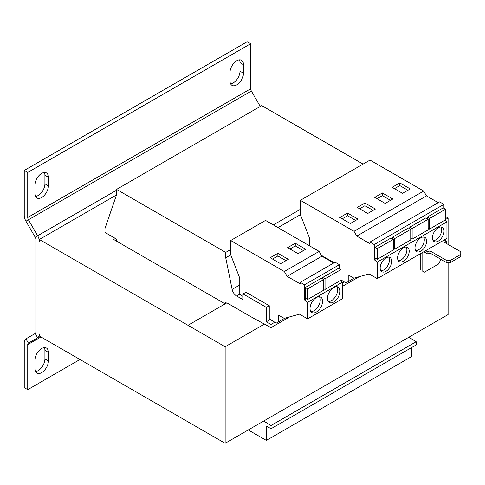 <?xml version="1.0" encoding="UTF-8"?>
<svg xmlns="http://www.w3.org/2000/svg" width="485" height="485" viewBox="0 0 485 485"><rect width="100%" height="100%" fill="white"/><g stroke="black" fill="none" stroke-linecap="round" stroke-linejoin="round"><path stroke-width="0.73" d="M333.71 302.034A8.869 5.123 120 0 0 339.506 294.219A8.869 5.123 120 0 0 338.148 287.114A8.869 5.123 120 0 0 333.71 287.55A8.869 5.123 120 0 0 327.921 295.365A8.869 5.123 120 0 0 329.279 302.47A8.869 5.123 120 0 0 333.71 302.034M328.272 301.531A8.869 5.123 120 0 0 331.388 300.688A8.869 5.123 120 0 0 336.832 286.708M316.293 312.085A8.869 5.123 120 0 0 322.088 304.271A8.869 5.123 120 0 0 320.724 297.166A8.869 5.123 120 0 0 316.293 297.608A8.869 5.123 120 0 0 310.503 305.423A8.869 5.123 120 0 0 311.861 312.528A8.869 5.123 120 0 0 316.293 312.085M310.855 311.588A8.869 5.123 120 0 0 313.971 310.746A8.869 5.123 120 0 0 319.409 296.765M403.387 261.269A8.209 4.741 120 0 0 408.746 254.037A8.209 4.741 120 0 0 407.491 247.453A8.209 4.741 120 0 0 403.387 247.859A8.209 4.741 120 0 0 398.021 255.098A8.209 4.741 120 0 0 399.276 261.676A8.209 4.741 120 0 0 403.387 261.269M398.282 260.718A8.209 4.741 120 0 0 401.059 259.93A8.209 4.741 120 0 0 406.163 247.077M385.963 271.327A8.209 4.741 120 0 0 391.328 264.089A8.209 4.741 120 0 0 390.073 257.511A8.209 4.741 120 0 0 385.963 257.917A8.209 4.741 120 0 0 380.604 265.156A8.209 4.741 120 0 0 381.859 271.733A8.209 4.741 120 0 0 385.963 271.327M380.864 270.769A8.209 4.741 120 0 0 383.641 269.987A8.209 4.741 120 0 0 388.74 257.129M420.804 251.212A8.209 4.741 120 0 0 426.163 243.979A8.209 4.741 120 0 0 424.908 237.401A8.209 4.741 120 0 0 420.804 237.808A8.209 4.741 120 0 0 415.439 245.04A8.209 4.741 120 0 0 416.694 251.618A8.209 4.741 120 0 0 420.804 251.212M415.706 250.66A8.209 4.741 120 0 0 418.482 249.872A8.209 4.741 120 0 0 423.581 237.019M438.222 241.16A8.209 4.741 120 0 0 443.587 233.922A8.209 4.741 120 0 0 442.326 227.344A8.209 4.741 120 0 0 438.222 227.75A8.209 4.741 120 0 0 432.856 234.982A8.209 4.741 120 0 0 434.117 241.566A8.209 4.741 120 0 0 438.222 241.16M433.123 240.602A8.209 4.741 120 0 0 435.9 239.814A8.209 4.741 120 0 0 440.998 226.962M341.058 279.984L345.944 282.9L348.224 281.585L348.224 274.88L353.904 278.16L369.127 273.94L377.257 278.632L377.257 262.088L374.238 259.73L374.238 244.585L443.908 204.361L439.604 201.875L369.934 242.1L369.934 243.7L356.79 236.11L354.001 231.284L300.354 200.311L300.354 214.522L309.442 237.953L309.442 245.786M374.238 259.73L376.16 258.62M410.728 229.314L410.728 239.96L394.705 249.211L394.705 238.565L410.728 229.314L408.406 227.974L392.383 237.226L392.383 238.832M393.311 239.372L390.989 238.032L374.966 247.283L374.966 257.929L377.288 259.269L377.288 248.623L393.311 239.372L393.311 250.017L377.288 259.269M264.41 324.077L225.143 346.751L187.98 325.296L226.883 302.84L252.861 317.839L271.006 327.642L271.006 324.423L266.362 321.743L266.362 307.393L269.266 305.72L269.266 318.942L276.274 323.125L278.554 321.81L278.554 315.104L284.234 318.384L299.457 314.165L307.587 318.857L307.587 302.313L304.568 299.954L304.568 284.81L300.257 282.325L300.257 283.925L287.114 276.335L284.331 271.509L230.678 240.536L230.678 254.746L239.772 278.178L239.772 294.456L243.021 296.335M266.362 321.743L270.224 319.512M266.362 307.393L243.021 293.922L245.925 292.243L269.266 305.72M243.021 293.922L243.021 299.688L236.613 295.989A6.572 3.795 60 0 1 232.127 289.406L225.719 257.784L225.719 252.418L116.564 189.399L116.564 194.764L104.954 228.556L104.954 232.442L115.406 238.474L113.666 239.481L225.137 303.84L187.98 325.296L187.98 421.841L225.143 443.29L225.143 346.751M115.406 238.474L116.564 239.548L116.564 241.16M248.247 429.952L266.362 440.41L266.362 426.06L271.006 428.74L271.006 425.527L263.694 421.035M271.006 425.527L416.16 341.725L408.843 337.233M225.719 303.507L225.719 302.567L226.537 303.04M363.059 164.106L261.718 105.597L116.564 189.399M271.006 428.74L416.16 344.938L416.16 341.725M266.362 440.41L411.51 356.608L411.51 347.624M271.006 327.642L289.63 316.887M342.422 286.411L359.306 276.662M271.006 324.423L274.789 322.24M342.422 283.191L344.459 282.015M334.177 262.743L321.488 255.419M225.719 257.784L230.733 254.886M277.972 227.617L300.409 214.661M225.719 252.418L230.678 249.557M273.328 224.931L300.354 209.332M446.352 243.44L446.467 241.227L444.49 242.367L460.75 251.751L460.75 256.577L450.765 262.343L446.121 262.343L446.121 260.202L450.765 260.202L460.75 254.431M450.765 260.202L450.765 262.343M446.121 262.343L429.862 252.958L429.862 250.812L446.121 260.202M429.862 252.958L427.885 254.098L427.885 251.951L429.862 250.812M427.885 254.098L423.823 251.751M422.083 252.752L422.083 270.86L424.405 272.2L438.337 264.155L440.659 260.136L440.659 259.196M422.544 271.127L422.083 270.86M446.467 241.227L444.26 239.954M427.885 251.951L425.678 250.678M420.222 253.825L420.222 269.787M448.091 262.343L448.091 314.571L225.143 443.29M445.563 219.487L448.091 218.032L448.091 244.446M448.091 218.032L445.563 216.571M40.97 336.96L27.736 344.605A3.286 1.898 60 0 1 28.415 343.101L37.648 337.772A8.209 4.741 -120 0 0 39.346 334.013L39.346 336.026L187.98 421.835L187.98 325.296L39.346 239.481L39.346 241.494A8.209 4.741 -120 0 0 37.648 235.771L35.181 237.195A3.286 1.898 -120 0 1 35.86 239.481L35.86 332.001A3.286 1.898 -120 0 1 35.181 333.504L25.954 338.833A8.209 4.741 60 0 0 24.25 342.592L24.25 387.648L27.736 389.655L79.989 359.488M116.509 194.934L39.346 239.481M35.496 371.522A9.524 5.499 120 0 0 44.917 358.955L44.917 350.37A9.524 5.499 120 0 0 44.359 347.587M44.917 358.955L48.403 360.961A9.524 5.499 120 0 1 44.244 370.546A9.524 5.499 120 0 1 36.908 373.098A9.524 5.499 120 0 1 34.932 368.739L34.932 360.161A9.524 5.499 120 0 1 39.091 350.576A9.524 5.499 120 0 1 46.433 348.024A9.524 5.499 120 0 1 48.403 352.383L44.917 350.37M48.403 360.961L48.403 352.383M27.736 344.605L27.736 389.655M260.251 106.445L251.363 91.065L25.954 221.202L35.181 237.195M27.736 172.442L24.25 170.429L247.204 41.71L250.684 43.717L27.736 172.442L27.736 217.492A3.286 1.898 60 0 0 28.415 219.784L37.648 235.771L116.564 190.205M250.684 43.717L250.684 88.773A3.286 1.898 -120 0 0 251.363 91.065M25.954 221.202A8.209 4.741 60 0 1 24.25 215.479L24.25 170.429M230.575 83.778A9.524 5.499 120 0 0 240.002 71.21L240.002 62.626A9.524 5.499 120 0 0 239.438 59.843M35.496 196.407A9.524 5.499 120 0 0 44.917 183.839L44.917 175.255A9.524 5.499 120 0 0 44.359 172.472M240.002 71.21L243.488 73.217A9.524 5.499 120 0 1 239.329 82.802A9.524 5.499 120 0 1 231.988 85.354A9.524 5.499 120 0 1 230.017 80.995L230.017 72.417A9.524 5.499 120 0 1 234.176 62.826A9.524 5.499 120 0 1 241.512 60.279A9.524 5.499 120 0 1 243.488 64.638L240.002 62.626M243.488 73.217L243.488 64.638M44.917 183.839L48.403 185.846A9.524 5.499 120 0 1 44.244 195.431A9.524 5.499 120 0 1 36.908 197.983A9.524 5.499 120 0 1 34.932 193.624L34.932 185.046A9.524 5.499 120 0 1 39.091 175.461A9.524 5.499 120 0 1 46.433 172.909A9.524 5.499 120 0 1 48.403 177.267L44.917 175.255M48.403 185.846L48.403 177.267M333.71 263.009L321.949 256.225L319.166 251.394L265.519 220.42L230.678 240.536M339.403 268.587L339.403 264.701L335.093 262.215L300.257 282.325M307.587 318.857L342.422 298.748L342.422 282.197L340.361 280.591M341.058 269.539L341.058 280.185L325.029 289.436L325.029 278.79L341.058 269.539L338.736 268.199L322.707 277.45L322.707 279.057M304.568 284.81L339.403 264.701M304.568 299.954L306.49 298.845M323.64 279.596L321.319 278.257L305.289 287.508L305.289 298.154L307.611 299.494L307.611 288.848L323.64 279.596L323.64 290.242L307.611 299.494M278.554 321.81L284.719 318.251M307.587 302.313L342.422 282.197M287.114 276.335L321.949 256.225M284.331 271.509L319.166 251.394M298.063 253.691L305.726 249.272L295.274 243.234L287.611 247.659L298.063 253.691M280.645 263.749L288.308 259.323L277.856 253.291L270.193 257.717L280.645 263.749M322.707 277.45L325.029 278.79M323.64 288.636L325.029 289.436M305.289 287.508L307.611 288.848M374.238 244.585L369.934 242.1M438.222 202.675L426.461 195.885L423.672 191.06L370.025 160.086L300.354 200.311M443.908 208.247L443.908 204.361M377.257 278.632L446.928 238.408L446.928 221.863L444.866 220.251M377.257 262.088L446.928 221.863M356.79 236.11L426.461 195.885M354.001 231.284L423.672 191.06M350.315 223.524L357.978 219.099L347.533 213.067L339.864 217.492L350.315 223.524M367.733 213.467L375.396 209.047L364.95 203.009L357.281 207.435L367.733 213.467M348.224 281.585L354.396 278.026M428.146 219.256L428.146 229.902L412.123 239.153L412.123 228.508L428.146 219.256L425.824 217.917L409.801 227.168L409.801 228.781M445.563 209.205L445.563 219.85L429.54 229.102L429.54 218.456L445.563 209.205L443.241 207.859L427.218 217.11L427.218 218.723M385.151 203.415L392.82 198.989L382.368 192.957L374.705 197.377L385.151 203.415M402.568 193.357L410.237 188.932L399.786 182.9L392.122 187.325L402.568 193.357M409.801 227.168L412.123 228.508M410.728 238.353L412.123 239.153M427.218 217.11L429.54 218.456M428.146 228.296L429.54 229.102M392.383 237.226L394.705 238.565M393.311 248.411L394.705 249.211M374.966 247.283L377.288 248.623M407.915 190.272L399.786 185.579L394.444 188.665M399.786 185.579L399.786 182.9M390.492 200.329L382.368 195.637L377.027 198.723M382.368 195.637L382.368 192.957M373.074 210.387L364.95 205.695L359.609 208.774M364.95 205.695L364.95 203.009M355.657 220.439L347.533 215.746L342.186 218.832M347.533 215.746L347.533 213.067M285.986 260.669L277.856 255.971L272.515 259.057M277.856 255.971L277.856 253.291M303.404 250.612L295.274 245.919L289.933 248.999M295.274 245.919L295.274 243.234M236.613 295.989L239.772 294.165M232.127 289.406L239.772 284.992M308.563 245.277L309.442 244.767M28.415 343.101L25.954 338.833M37.648 337.772L35.181 333.504M250.684 88.773L27.736 217.492"/></g></svg>
